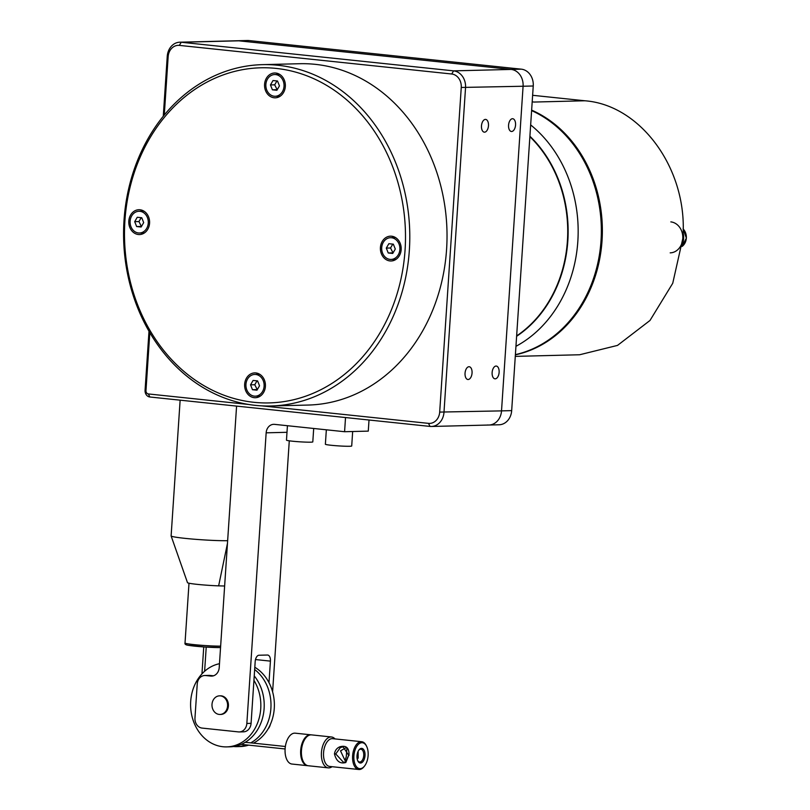 <?xml version="1.0" encoding="UTF-8"?>
<svg xmlns="http://www.w3.org/2000/svg" width="810" height="810" viewBox="0 0 810 810"><rect width="100%" height="100%" fill="white"/><g stroke="black" fill="none" stroke-linecap="round" stroke-linejoin="round"><path stroke-width="1.21" d="M683.053 232.764A15.522 13.011 88.6 0 1 683.62 238.687A15.522 13.011 88.6 0 1 682.283 244.387M670.832 221.889A15.522 13.011 88.6 0 1 682.769 238.707A15.522 13.011 88.6 0 1 670.194 252.862M530.661 124.922A127.261 106.667 88.6 0 1 577.834 241.35A127.261 106.667 88.6 0 1 515.95 346.315M515.403 354.638A127.261 106.667 -91.4 0 0 601.02 240.762A127.261 106.667 -91.4 0 0 531.613 110.605M534.063 102.05L532.19 101.857A127.261 106.667 88.6 0 1 534.063 102.05L584.84 100.774C641.783 104.996 688.733 171.133 682.769 238.707L672.735 283.277L649.985 320.476L617.514 345.404L579.616 354.76L515.281 356.38M584.84 100.774L532.626 95.296M531.644 110.14A127.261 106.667 88.6 0 1 602.033 240.742A127.261 106.667 88.6 0 1 515.383 354.831M245.956 384.355A10.864 9.102 -91.4 0 0 255.302 396.171A10.864 9.102 -91.4 0 0 264.111 386.259A10.864 9.102 -91.4 0 0 254.765 374.443A10.864 9.102 -91.4 0 0 245.956 384.355M256.973 390.177L259.524 385.783L257.59 380.902L253.095 380.437L250.543 384.831L252.477 389.711L256.973 390.177M250.543 384.831L254.775 384.73L257.276 389.661M257.023 380.842L254.775 384.73M252.477 389.711L256.709 389.6M130.116 221.191A10.864 9.102 -91.4 0 0 139.462 233.007A10.864 9.102 -91.4 0 0 148.27 223.094A10.864 9.102 -91.4 0 0 138.915 211.278A10.864 9.102 -91.4 0 0 130.116 221.191M141.132 227.013L143.684 222.608L141.75 217.738L137.255 217.262L134.703 221.667L136.637 226.547L141.132 227.013M134.703 221.667L138.935 221.565L141.436 226.496M141.183 217.677L138.935 221.565M136.637 226.547L140.869 226.435M265.872 84.453A10.864 9.102 -91.4 0 0 275.228 96.268A10.864 9.102 -91.4 0 0 284.026 86.356A10.864 9.102 -91.4 0 0 274.681 74.55A10.864 9.102 -91.4 0 0 265.872 84.453M276.888 90.285L279.45 85.88L277.506 81.01L273.01 80.534L270.459 84.939L272.403 89.809L276.888 90.285M270.459 84.939L274.691 84.827L277.192 89.758M276.949 80.949L274.691 84.827M272.403 89.809L276.625 89.707M381.712 247.617A10.864 9.102 -91.4 0 0 391.068 259.433A10.864 9.102 -91.4 0 0 399.877 249.531A10.864 9.102 -91.4 0 0 390.521 237.715A10.864 9.102 -91.4 0 0 381.712 247.617M392.728 253.449L395.29 249.045L393.346 244.174L388.861 243.699L386.299 248.103L388.243 252.973L392.728 253.449M386.299 248.103L390.531 247.992L393.032 252.923M392.789 244.114L390.531 247.992M388.243 252.973L392.475 252.872M313.693 428.48L312.802 441.895A13.193 0.78 -176.2 0 1 310.655 442.179A13.193 0.78 -176.2 0 1 295.863 441.521A13.193 0.78 -176.2 0 1 286.477 440.154L287.428 425.716M352.664 431.517L351.712 445.986A13.193 0.78 -176.2 0 1 349.566 446.269A13.193 0.78 -176.2 0 1 334.763 445.611A13.193 0.78 -176.2 0 1 325.377 444.234L326.339 429.806M254.806 667.248A41.907 35.124 88.6 0 1 268.657 727.896A41.907 35.124 88.6 0 1 253.439 743.145M248.64 745.129A41.907 35.124 88.6 0 1 240.307 746.547L236.925 746.638A41.907 35.124 88.6 0 1 233.533 746.526M254.654 669.536A41.907 35.124 88.6 0 1 265.275 727.977A41.907 35.124 88.6 0 1 250.746 742.861M246.25 744.886A41.907 35.124 88.6 0 1 236.925 746.638M253.935 680.349A41.907 35.124 88.6 0 1 255.12 728.241A41.907 35.124 88.6 0 1 226.77 746.891L230.151 746.8A41.907 35.124 -91.4 0 0 258.501 728.149A41.907 35.124 -91.4 0 0 254.229 675.904M226.77 746.891A41.907 35.124 88.6 0 1 195.078 725.163A41.907 35.124 88.6 0 1 196.314 681.757A41.907 35.124 88.6 0 1 219.469 663.704M164.278 114.99L168.156 56.67A12.413 10.408 88.6 0 1 179.344 45.39L451.696 74.004A12.413 10.408 88.6 0 1 461.255 87.46L439.688 412.087L501.522 410.883A15.522 13.011 88.6 0 1 488.946 425.027A15.522 13.011 88.6 0 1 487.529 424.977M451.696 74.004L453.6 70.865A15.522 13.011 88.6 0 1 465.537 87.693L443.981 412.32A15.522 13.011 88.6 0 1 431.396 426.475A15.522 13.011 88.6 0 1 429.988 426.414L149.85 396.991A6.207 5.204 88.6 0 1 145.071 390.258L148.999 331.179M439.688 412.087A12.413 10.408 88.6 0 1 428.5 423.367L429.988 426.414M149.82 332.596L145.972 390.572A3.108 2.602 88.6 0 0 148.362 393.943L248.923 404.504M261.883 405.861L428.5 423.367M168.156 56.67L167.245 56.356A15.522 13.011 88.6 0 1 179.83 42.201L237.381 40.753A15.522 13.011 88.6 0 1 238.788 40.814L511.15 69.427L453.6 70.865L181.248 42.252L248.943 40.561L521.306 69.164A15.522 13.011 88.6 0 1 533.243 85.992L511.677 410.619A15.522 13.011 88.6 0 1 499.102 424.774L488.946 425.027A15.522 13.011 88.6 0 0 501.522 410.883L523.088 86.245L533.243 85.992M167.245 56.356L163.276 116.225M179.83 42.201A15.522 13.011 88.6 0 1 181.248 42.252L179.344 45.39M461.255 87.46L523.088 86.245A15.522 13.011 88.6 0 0 511.15 69.427A15.522 13.011 88.6 0 1 523.088 86.245L501.522 410.883L511.677 410.619M465.679 370.14A6.419 3.483 -84 0 1 469.223 366.738A6.419 3.483 -84 0 1 471.42 376.113A6.419 3.483 -84 0 1 467.876 379.505A6.419 3.483 -84 0 1 465.679 370.14M482.112 122.796A6.419 3.483 -84 0 1 485.646 119.404A6.419 3.483 -84 0 1 487.843 128.77A6.419 3.483 -84 0 1 484.309 132.162A6.419 3.483 -84 0 1 482.112 122.796M492.763 369.461A6.419 3.483 -84 0 1 496.297 366.059A6.419 3.483 -84 0 1 498.494 375.435A6.419 3.483 -84 0 1 494.961 378.827A6.419 3.483 -84 0 1 492.763 369.461M509.196 122.118A6.419 3.483 -84 0 1 512.73 118.726A6.419 3.483 -84 0 1 514.927 128.091A6.419 3.483 -84 0 1 511.393 131.483A6.419 3.483 -84 0 1 509.196 122.118M256.497 374.402A12.413 10.408 88.6 0 1 258.127 373.481M258.714 396.961A12.413 10.408 88.6 0 1 257.043 396.12M262.399 64.648L299.639 63.717A170.718 143.087 88.6 0 1 315.212 64.334A170.718 143.087 88.6 0 1 446.988 240.084A170.718 143.087 88.6 0 1 308.205 405.051L270.965 405.982A170.718 143.087 88.6 0 1 255.393 405.365A170.718 143.087 88.6 0 1 123.616 229.605A170.718 143.087 88.6 0 1 262.399 64.648A170.718 143.087 88.6 0 1 277.982 65.266A170.718 143.087 88.6 0 1 409.749 241.026A170.718 143.087 88.6 0 1 270.965 405.982M246.321 378.422A12.413 10.408 88.6 0 1 254.725 372.894A12.413 10.408 88.6 0 1 264.111 379.333A12.413 10.408 88.6 0 1 263.746 392.192A12.413 10.408 88.6 0 1 255.342 397.72A12.413 10.408 88.6 0 1 245.956 391.281A12.413 10.408 88.6 0 1 246.321 378.422M142.874 233.796A12.413 10.408 88.6 0 1 141.203 232.956M140.656 211.238A12.413 10.408 88.6 0 1 142.287 210.316M133.498 232.47A12.413 10.408 88.6 0 1 129.175 218.67A12.413 10.408 88.6 0 1 138.885 209.729A12.413 10.408 88.6 0 1 144.889 211.815A12.413 10.408 88.6 0 1 149.212 225.615A12.413 10.408 88.6 0 1 139.502 234.556A12.413 10.408 88.6 0 1 133.498 232.47M278.63 97.058A12.413 10.408 88.6 0 1 276.959 96.228M276.412 74.5A12.413 10.408 88.6 0 1 278.043 73.589M266.237 78.519A12.413 10.408 88.6 0 1 274.641 72.991A12.413 10.408 88.6 0 1 284.037 79.431A12.413 10.408 88.6 0 1 283.662 92.289A12.413 10.408 88.6 0 1 275.268 97.818A12.413 10.408 88.6 0 1 265.872 91.378A12.413 10.408 88.6 0 1 266.237 78.519M392.253 237.664A12.413 10.408 88.6 0 1 393.883 236.753M394.47 260.223A12.413 10.408 88.6 0 1 392.799 259.392M396.485 238.241A12.413 10.408 88.6 0 1 400.808 252.042A12.413 10.408 88.6 0 1 391.108 260.982A12.413 10.408 88.6 0 1 385.104 258.906A12.413 10.408 88.6 0 1 380.781 245.106A12.413 10.408 88.6 0 1 390.481 236.166A12.413 10.408 88.6 0 1 396.485 238.241M253.905 402.307A167.619 140.484 88.6 0 1 124.922 220.644A167.619 140.484 88.6 0 1 276.078 68.404A167.619 140.484 88.6 0 1 405.061 250.067A167.619 140.484 88.6 0 1 253.905 402.307M521.306 69.164L511.15 69.427L238.788 40.814A15.522 13.011 88.6 0 0 237.381 40.753L247.536 40.5A15.522 13.011 88.6 0 1 248.943 40.561M227.64 540.685A31.043 1.843 -176.2 0 1 193.276 539.136A31.043 1.843 -176.2 0 1 171.123 535.947A31.043 1.843 -176.2 0 1 171.123 535.896L180.134 400.17M224.633 586.005L218.639 585.863L227.468 543.388M171.123 535.947L187.485 582.653A21.728 1.286 3.8 0 0 218.639 585.863M236.581 406.104L219.216 667.612A9.315 7.806 88.6 0 1 211.663 676.107A9.315 7.806 88.6 0 1 210.813 676.077L212.514 676.026M220.026 714.46L220.877 714.43A9.315 7.806 -91.4 0 0 227.762 701.399A9.315 7.806 -91.4 0 0 220.401 695.82L219.561 695.841A9.315 7.806 88.6 0 1 227.58 705.966A9.315 7.806 88.6 0 1 220.026 714.46A9.315 7.806 88.6 0 1 212.007 704.325A9.315 7.806 88.6 0 1 219.561 695.841M345.526 417.545L344.584 431.72L274.55 424.359A9.315 7.806 88.6 0 0 273.699 424.329A9.315 7.806 88.6 0 0 266.156 432.824L246.847 723.441A9.315 7.806 88.6 0 1 239.304 731.936L243.537 731.835A9.315 7.806 -91.4 0 0 251.08 723.34L255.19 661.507A6.207 3.361 -84 0 1 258.987 655.239L267.442 655.027A6.207 3.361 -84 0 1 267.685 655.037A6.207 3.361 -84 0 1 270.418 661.122L268.991 682.658M270.267 724.667A9.315 7.806 88.6 0 1 268.09 728.889M205.629 675.53L209.861 675.418A9.315 7.806 -91.4 0 0 209.01 675.388L204.778 675.499A9.315 7.806 88.6 0 1 205.629 675.53L210.813 676.077M209.861 675.418L213.486 675.803M239.304 731.936A9.315 7.806 88.6 0 1 238.454 731.906L202.135 728.089A9.315 7.806 88.6 0 1 194.967 717.994L197.235 683.984A9.315 7.806 88.6 0 1 204.778 675.499M344.584 431.72L368.277 431.123L369.016 420.015M289.281 440.822L272.606 691.841M346.933 748.491L346.255 756.823L344.999 760.458L340.524 750.85L346.062 747.691M334.996 738.912A15.522 8.414 96 0 0 331.513 736.989A15.522 8.414 96 0 0 321.428 752.632A15.522 8.414 96 0 0 328.263 767.86A15.522 8.414 96 0 0 332.08 766.695M366.586 746.263L366.211 745.504A13.973 7.574 96 0 0 361.695 741.717A13.973 7.574 96 0 0 352.613 755.801A13.973 7.574 96 0 0 358.779 769.5A13.973 7.574 96 0 0 363.984 766.736L364.51 766.068A13.041 7.067 96 0 0 368.125 755.507A13.041 7.067 96 0 0 366.586 746.263A13.041 7.067 96 0 0 359.043 743.793A13.041 7.067 96 0 0 353.899 755.872A13.041 7.067 96 0 0 357.028 767.343A13.041 7.067 96 0 0 364.51 766.068M358.142 751.295L358.162 758.079L357.22 759.102M358.779 750.202A6.419 3.483 -84 0 1 360.906 749.23A6.419 3.483 -84 0 1 363.103 758.595A6.419 3.483 -84 0 1 359.559 761.987A6.419 3.483 -84 0 1 357.686 760.6M364.298 759.112A7.351 3.979 96 0 0 364.024 750.121A7.351 3.979 96 0 0 359.043 749.837A7.351 3.979 96 0 0 357.726 752.267A7.351 3.979 96 0 0 357.868 761.005A7.351 3.979 96 0 0 364.298 759.112M331.513 736.989L311.536 734.883A15.522 8.414 96 0 0 305.755 737.961A15.522 8.414 96 0 0 301.452 750.536A15.522 8.414 96 0 0 303.274 761.542A15.522 8.414 96 0 0 308.296 765.754L328.263 767.86M305.755 737.961L305.228 738.619A14.59 7.908 96 0 0 301.178 750.445A14.59 7.908 96 0 0 302.889 760.792L303.274 761.542M340.402 747.508L343.136 746.861L348.715 755.325L345.718 761.734L343.531 762.372L335.745 753.958L340.402 747.508L340.048 746.739C336.879 747.974 335.016 750.364 334.459 753.887C336.292 761.218 340.068 764.093 345.819 762.514L348.715 755.325M340.048 746.739C346.356 745.139 349.333 748.035 348.988 755.416M307.901 765.703A15.522 8.414 -84 0 1 307.517 765.673A15.522 8.414 -84 0 1 300.712 749.908A15.522 8.414 -84 0 1 310.159 734.781A15.522 8.414 -84 0 1 310.757 734.802A15.522 8.414 -84 0 1 311.141 734.862M307.517 765.673L291.954 764.043A15.522 8.414 -84 0 1 285.15 748.268A15.522 8.414 -84 0 1 294.597 733.151A15.522 8.414 -84 0 1 295.194 733.171L310.757 734.802M683.103 228.865L686.384 238.11L682.06 246.463A10.864 9.102 -91.4 0 0 686.333 238.12A10.864 9.102 -91.4 0 0 683.103 228.906M516.648 335.907A121.054 101.463 -91.4 0 0 567.415 240.934A121.054 101.463 -91.4 0 0 529.882 136.688M516.618 336.282A121.216 101.594 -91.4 0 0 567.83 240.934A121.216 101.594 -91.4 0 0 529.902 136.232M148.362 393.943L149.85 396.991M145.972 390.572L145.071 390.258M220.634 646.147A20.179 1.195 -176.2 0 1 187.424 643.758A20.179 1.195 -176.2 0 1 185.024 643.029L189.003 583.21M185.024 643.029C184.629 644.213 185.784 644.983 188.517 645.327L205.062 647.018L220.543 647.554A18.62 1.104 -176.2 0 1 188.679 645.347M270.418 661.122L255.484 659.553M246.847 723.441L251.08 723.34M266.156 432.824L286.993 432.297M361.695 741.717L332.647 738.669A13.973 7.574 96 0 0 323.565 752.743A13.973 7.574 96 0 0 329.721 766.452L358.779 769.5M345.819 762.514L345.718 761.734M334.459 753.887L335.745 753.958M260.344 396.039L255.302 396.171M259.797 374.321L254.765 374.443M144.504 232.875L139.462 233.007M143.957 211.157L138.915 211.278M280.26 96.137L275.228 96.268M279.713 74.419L274.681 74.55M396.1 259.311L391.068 259.433M395.553 237.583L390.521 237.715M245.268 742.284L285.363 746.496M206.226 647.089L204.616 671.277M241.248 744.36L285.1 748.966M203.745 646.927L201.953 673.89M431.396 426.475L488.946 425.027"/></g></svg>
